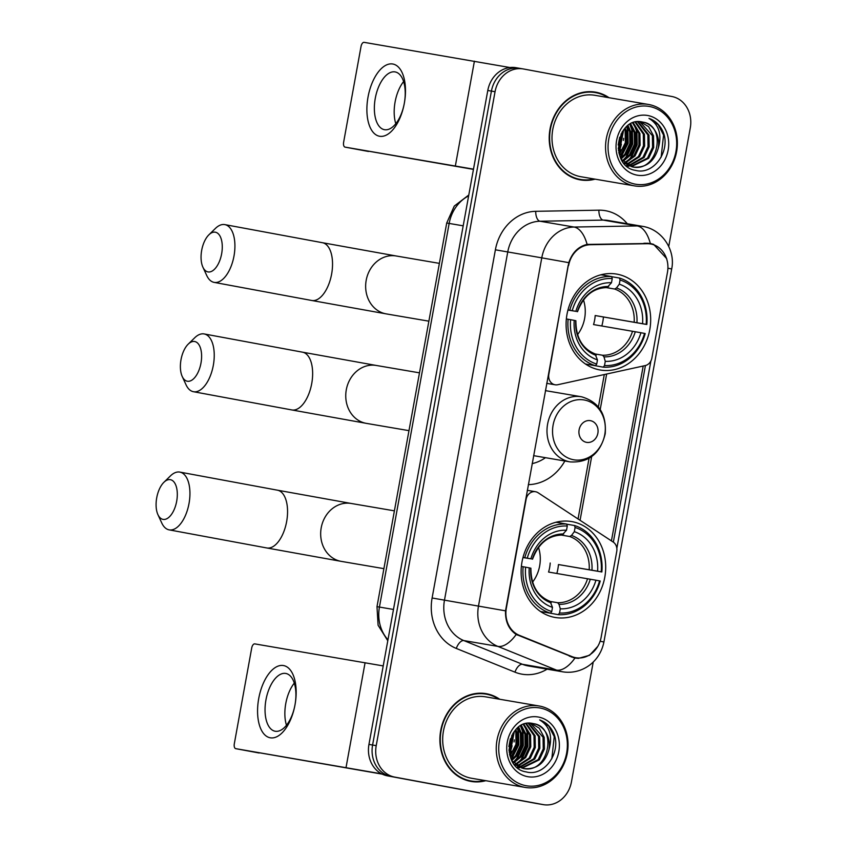 <?xml version="1.0" encoding="UTF-8"?>
<svg xmlns="http://www.w3.org/2000/svg" width="847" height="847" viewBox="0 0 847 847"><rect width="100%" height="100%" fill="white"/><g stroke="black" fill="none" stroke-linecap="round" stroke-linejoin="round"><path stroke-width="1.27" d="M568.612 265.503A24.785 21.44 99.7 0 1 590.401 244.719L647.087 243.703A24.785 21.44 99.7 0 1 650.56 243.968A24.785 21.44 99.7 0 1 650.814 244.01A24.785 21.44 99.7 0 1 667.468 272.31L651.883 358.048A9.179 7.941 -80.3 0 1 645.202 365.586L557.781 384.718A9.179 7.941 -80.3 0 1 555.103 384.782A9.179 7.941 -80.3 0 1 555.007 384.76A9.179 7.941 -80.3 0 1 548.835 374.289L568.157 265.429M572.106 521.646A48.66 42.096 99.7 0 0 571.598 521.561A48.66 42.096 99.7 0 0 521.964 562.133A48.66 42.096 99.7 0 0 554.711 617.389A48.66 42.096 99.7 0 0 555.219 617.474A48.66 42.096 99.7 0 0 604.853 576.902A48.66 42.096 99.7 0 0 572.106 521.646M617.082 274.163A48.66 42.096 99.7 0 0 616.574 274.079A48.66 42.096 99.7 0 0 566.939 314.661A48.66 42.096 99.7 0 0 599.687 369.906A48.66 42.096 99.7 0 0 600.195 370.001A48.66 42.096 99.7 0 0 649.829 329.419A48.66 42.096 99.7 0 0 617.082 274.163M601.158 637.209L616.743 551.461A9.179 7.941 -80.3 0 0 613.143 542.016L538.141 492.774A9.179 7.941 -80.3 0 0 535.473 491.715A9.179 7.941 -80.3 0 0 526.114 499.317L506.347 608.104A24.785 21.44 99.7 0 0 519.402 635.345L572.043 656.637A24.785 21.44 99.7 0 0 575.896 657.727A24.785 21.44 99.7 0 0 601.158 637.209M545.457 390.382A48.66 42.096 -80.3 0 1 546.41 390.795M564.864 461.001A48.66 42.096 -80.3 0 1 528.327 484.643M609.025 97.712A44.52 38.517 99.7 0 0 595.875 92.207A44.52 38.517 99.7 0 0 595.409 92.132A44.52 38.517 99.7 0 0 549.989 129.263A44.52 38.517 99.7 0 0 579.951 179.818A44.52 38.517 99.7 0 0 580.417 179.903A44.52 38.517 99.7 0 0 595.113 179.151M499.709 699.251A44.52 38.517 99.7 0 0 486.549 693.746A44.52 38.517 99.7 0 0 486.093 693.661A44.52 38.517 99.7 0 0 440.673 730.802A44.52 38.517 99.7 0 0 470.636 781.358A44.52 38.517 99.7 0 0 471.091 781.442A44.52 38.517 99.7 0 0 485.797 780.69M597.77 646.399L589.554 655.292L578.363 658.384L574.975 658.034L516.215 634.456C508.761 629.385 505.193 621.507 505.521 610.835L568.803 262.655C572.223 252.575 578.321 246.498 587.098 244.423L650.316 243.46L653.609 244.349L666.737 258.695M647.839 243.163L649.162 243.587M573.917 657.621L573.08 657.59M668.749 246.435L690.284 127.918A27.538 23.822 99.7 0 0 671.787 96.484L523.404 68.967A27.538 23.822 99.7 0 0 523.118 68.925L519.486 68.3A27.538 23.822 99.7 0 1 519.772 68.353A27.538 23.822 99.7 0 0 519.486 68.3A27.538 23.822 99.7 0 0 491.419 91.105L372.585 745.032A27.538 23.822 99.7 0 0 391.092 776.466L539.465 803.983A27.538 23.822 99.7 0 0 539.751 804.025A27.538 23.822 99.7 0 0 540.037 804.078M650.083 243.417L650.316 243.46A32.133 15.902 89 0 0 637.219 225.927A36.717 31.773 -80.3 0 1 642.365 226.308A36.717 31.773 -80.3 0 1 642.746 226.382M575.293 658.087L574.975 658.034A32.133 15.839 112 0 1 556.5 670.104L497.845 646.388A36.717 31.773 -80.3 0 1 478.491 606.029L541.773 257.848L568.803 262.655M650.898 360.97L616.838 548.369M645.435 365.533L613.344 542.154M523.118 68.925A27.538 23.822 99.7 0 0 495.05 91.72L376.216 745.646A27.538 23.822 99.7 0 0 394.723 777.091L543.096 804.597A27.538 23.822 99.7 0 0 543.382 804.65A27.538 23.822 99.7 0 0 571.45 781.845L593.218 662.058M469.291 781.082A44.52 38.517 99.7 0 0 473.441 781.294M488.253 694.582A44.52 38.517 99.7 0 0 484.262 693.407M578.607 179.543A44.52 38.517 99.7 0 0 582.757 179.755M597.58 93.043A44.52 38.517 99.7 0 0 593.588 91.868M516.141 67.728A27.538 23.822 99.7 0 0 515.855 67.675A27.538 23.822 99.7 0 0 487.787 90.481L368.953 744.407A27.538 23.822 99.7 0 0 387.46 775.852L535.833 803.358A27.538 23.822 99.7 0 0 536.119 803.411A27.538 23.822 99.7 0 0 536.416 803.454M515.855 67.675L519.486 68.3A27.538 23.822 99.7 0 0 491.419 91.105L372.585 745.032A27.538 23.822 99.7 0 0 391.092 776.466L539.465 803.983A27.538 23.822 99.7 0 0 539.751 804.025L543.382 804.65M368.032 97.034A36.717 18.412 100.5 0 1 392.754 64.001A36.717 18.412 100.5 0 1 404.337 103.228A36.717 18.412 100.5 0 1 379.625 136.261A36.717 18.412 100.5 0 1 368.032 97.034M404.315 103.281A29.38 14.727 -79.5 0 0 395.147 71.921A29.38 14.727 -79.5 0 0 375.274 98.316A29.38 14.727 -79.5 0 0 384.443 129.686A29.38 14.727 -79.5 0 0 404.315 103.281M395.803 123.704A29.38 14.727 100.5 0 1 395.094 102A29.38 14.727 100.5 0 1 403.606 81.577M509.915 67.527L364.125 42.35A4.595 2.297 -79.5 0 0 361.034 46.479L343.628 142.222A4.595 2.297 -79.5 0 0 345.068 147.124A4.595 2.297 -79.5 0 0 345.078 147.124L473.452 169.389M473.494 169.156L345.078 147.124M368.509 151.465A4.595 2.297 100.5 0 1 368.487 151.465A4.595 2.297 100.5 0 1 368.477 151.465L345.068 147.124M635.314 184.159A39.47 34.155 99.7 0 0 675.948 151.549A39.47 34.155 99.7 0 0 649.427 106.478A39.47 34.155 99.7 0 0 608.792 139.088A39.47 34.155 99.7 0 0 635.314 184.159M634.075 185.811A41.312 35.743 99.7 0 0 634.509 185.885A41.312 35.743 99.7 0 0 676.647 151.433A41.312 35.743 99.7 0 0 648.844 104.52A41.312 35.743 99.7 0 0 648.421 104.446A41.312 35.743 99.7 0 0 606.272 138.897A41.312 35.743 99.7 0 0 634.075 185.811M648.421 104.446L594.869 95.298A41.312 35.743 99.7 0 0 552.72 129.75A41.312 35.743 99.7 0 0 580.523 176.663A41.312 35.743 99.7 0 0 580.957 176.737L634.509 185.885M619.284 154.281A41.312 35.743 99.7 0 0 621.169 149.697M623.392 140.401A41.312 35.743 99.7 0 0 623.625 138.315M574.615 178.368A44.065 38.126 99.7 0 0 576.405 178.749A44.065 38.126 99.7 0 0 576.86 178.833L580.491 179.448A44.065 38.126 99.7 0 0 594.033 178.971M618.818 152.46A44.065 38.126 99.7 0 0 621.391 144.202M622.524 135.838A44.065 38.126 99.7 0 0 622.545 131.38M607.945 97.532A44.065 38.126 99.7 0 0 595.79 92.662A44.065 38.126 99.7 0 0 595.335 92.577A44.065 38.126 99.7 0 0 550.381 129.326A44.065 38.126 99.7 0 0 580.036 179.373A44.065 38.126 99.7 0 0 580.491 179.448M628.94 166.308L626.388 165.641M627.807 166.107L626.632 165.853M658.235 148.31A22.954 19.852 99.7 0 0 642.82 122.116C616.595 115.171 608.4 166.435 635.536 170.374C654.18 175.562 671.48 149.633 662.778 131.221C659.707 124.795 655.112 120.518 648.982 118.368C659.082 124.657 662.163 134.641 658.235 148.31C654.212 161.745 645.954 168.002 633.482 167.081L621.529 159.575M642.82 122.116C667.5 125.271 658.034 173.063 632.349 166.891L623.72 162.836M622.122 132.058L618.469 150.618M621.243 133.614L618.257 148.839M625.213 128.003L626.282 131.179L626.473 142.889L621.423 153.625L619.708 155.573M624.472 128.818L625.15 130.978L625.34 142.698L619.369 154.535M628.019 125.494L630.824 131.952L631.015 143.662L625.965 154.408L621.179 158.95M627.331 126.034L629.692 131.761L629.872 143.471L624.832 154.207L620.809 158.198M630.676 123.821L635.366 132.725L635.546 144.435L630.507 155.181L623.043 161.343M630.02 124.181L634.234 132.534L634.414 144.244L629.374 154.98L622.545 160.814M633.228 122.699L639.898 133.498L640.088 145.218L635.038 155.954L625.054 163.196M632.603 122.931L638.765 133.307L638.956 145.017L633.905 155.763L624.546 162.772M635.705 122.021L644.44 134.281L644.631 145.991L639.58 156.727L627.14 164.657M635.091 122.148L643.307 134.08L643.487 145.79L638.447 156.536L626.621 164.318M638.098 121.714L648.982 135.054L649.162 146.764L644.122 157.5L629.289 165.779M637.505 121.756L647.839 134.864L648.029 146.573L642.979 157.309L628.749 165.525M640.353 121.735L648.622 126.69L653.513 135.827L653.704 147.537L648.654 158.283L631.481 166.594M639.824 121.703L652.381 135.636L652.571 147.346L647.521 158.082L630.93 166.414M632.836 166.975L633.482 167.081M647.786 115.51A30.291 26.215 99.7 0 0 616.595 140.538A30.291 26.215 99.7 0 0 636.955 175.128A30.291 26.215 99.7 0 0 668.145 150.099A30.291 26.215 99.7 0 0 647.786 115.51M595.335 92.577L591.704 91.963A44.065 38.126 99.7 0 0 589.427 91.656M648.982 118.368L658.151 124.625L663.582 135.075L661.136 157.203M633.81 124.096L636.351 130.427L636.658 144.689L630.602 157.764L626.854 161.703M629.787 124.308L631.809 129.655L632.116 143.916L626.06 156.991L622.513 160.771M626.589 126.669L627.267 128.882L627.585 143.143L620.47 157.478M623.244 130.374L618.882 152.746M635.144 125.695L636.912 130.523L637.219 144.784L631.163 157.87L628.792 160.538M630.602 124.911L632.381 129.75L632.688 144.011L626.632 157.087L624.25 159.765M626.992 126.319L627.839 128.977L628.146 143.238L620.692 157.965M623.678 129.792L619.051 153.445M619.686 137.246L618.183 145.006M201.681 250.341A20.201 10.132 -79.5 0 0 202.899 267.165A20.201 10.132 -79.5 0 0 212.999 270.521A20.201 10.132 -79.5 0 0 221.649 253.751A20.201 10.132 -79.5 0 0 219.479 235.212A20.201 10.132 -79.5 0 0 208.902 234.799A20.201 10.132 -79.5 0 0 201.681 250.341M208.902 234.799L215.445 228.404A29.38 14.727 100.5 0 1 224.836 224.614A29.38 14.727 100.5 0 1 234.005 255.974A29.38 14.727 100.5 0 1 214.122 282.379A29.38 14.727 100.5 0 1 206.721 275.476L202.899 267.165M567.988 309.917L572.233 310.669A43.695 37.808 99.7 0 1 612.243 278.557L611.492 282.739A39.47 34.155 99.7 0 0 575.854 311.336L567.956 310.055M620.057 280.008A43.695 37.808 99.7 0 1 646.166 324.38L595.176 315.539L642.555 323.702A39.47 34.155 99.7 0 0 619.295 284.19L620.057 280.008L619.485 278.038L611.703 276.704M601.825 325.989A43.61 37.723 99.7 0 0 603.435 317.074M603.276 367.175A45.537 39.396 99.7 0 0 645.192 333.549L644.525 333.411A43.695 37.808 99.7 0 1 604.514 365.512L603.276 367.175L593.535 365.396M585.393 363.956A45.537 39.396 99.7 0 0 585.764 364.072L595.473 365.735L596.712 364.072A43.695 37.808 99.7 0 1 570.592 319.7L568.115 319.255A45.537 39.396 99.7 0 0 595.473 365.735M612.243 278.557L611.672 276.588L601.963 274.926A45.537 39.396 99.7 0 0 600.618 274.862M568.115 319.255L566.357 318.948M611.672 276.588A45.537 39.396 99.7 0 0 569.756 310.224M604.514 365.512L605.277 361.341A39.47 34.155 99.7 0 0 640.914 332.733L644.525 333.411M570.592 319.7L574.213 320.367A39.47 34.155 99.7 0 0 597.463 359.89L596.712 364.072M575.854 311.336L572.233 310.669M640.914 332.733L593.535 324.57A33.965 29.391 -80.3 0 0 595.176 315.539M595.272 353.993L602.609 355.253L603.975 356.862L605.277 361.341M575.272 320.621L574.213 320.367M597.463 359.89L594.986 353.855C582.281 348.636 575.918 337.593 575.875 320.717M577.516 311.685C583.488 295.931 593.313 287.906 606.992 287.588L611.492 282.739M608.675 286.519A35.309 30.545 99.7 0 0 577.358 311.654L576.913 311.59M646.833 324.507A45.537 39.396 99.7 0 0 619.485 278.038M646.166 324.38L642.555 323.702M619.295 284.19L616.489 287.959L614.647 289.028L606.208 287.588M577.527 334.66A33.965 29.391 99.7 0 0 583.467 299.891M156.716 497.824A20.201 10.132 -79.5 0 0 157.923 514.637A20.201 10.132 -79.5 0 0 168.024 517.993A20.201 10.132 -79.5 0 0 176.684 501.233A20.201 10.132 -79.5 0 0 174.503 482.684A20.201 10.132 -79.5 0 0 163.926 482.271A20.201 10.132 -79.5 0 0 156.716 497.824M163.926 482.271L170.469 475.887A29.38 14.727 100.5 0 1 179.86 472.097A29.38 14.727 100.5 0 1 189.029 503.457A29.38 14.727 100.5 0 1 169.146 529.862A29.38 14.727 100.5 0 1 161.745 522.959L157.923 514.637M523.012 557.4L527.258 558.152A43.695 37.808 99.7 0 1 567.278 526.04L566.516 530.222A39.47 34.155 99.7 0 0 530.878 558.819L522.98 557.538M575.081 527.49A43.695 37.808 99.7 0 1 601.201 571.852L558.459 564.557L597.58 571.185A39.47 34.155 99.7 0 0 574.319 531.672L575.081 527.49L574.51 525.521L566.728 524.187M556.85 573.472A43.61 37.723 99.7 0 0 558.459 564.557M558.3 614.657A45.537 39.396 99.7 0 0 600.216 581.021L599.56 580.883A43.695 37.808 99.7 0 1 559.539 612.995L558.3 614.657L548.56 612.879M540.418 611.439A45.537 39.396 99.7 0 0 540.788 611.555L550.497 613.207L551.736 611.545A43.695 37.808 99.7 0 1 525.616 567.183L523.139 566.738A45.537 39.396 99.7 0 0 550.497 613.207M567.278 526.04L566.696 524.071L556.987 522.408A45.537 39.396 99.7 0 0 555.643 522.345M523.139 566.738L521.381 566.431M566.696 524.071A45.537 39.396 99.7 0 0 524.78 557.707M559.539 612.995L560.301 608.813A39.47 34.155 99.7 0 0 595.939 580.216L599.56 580.883M525.616 567.183L529.237 567.85A39.47 34.155 99.7 0 0 552.498 607.373L551.736 611.545M530.878 558.819L527.258 558.152M595.939 580.216L548.56 572.053A33.965 29.391 -80.3 0 0 550.201 563.022M550.296 601.476L557.633 602.725L558.999 604.335L560.301 608.813M530.296 568.104L529.237 567.85M552.498 607.373L550.01 601.328C537.305 596.119 530.942 585.076 530.9 568.199M532.541 559.168C538.512 543.414 548.337 535.378 562.027 535.071L566.516 530.222M563.71 533.991A35.309 30.545 99.7 0 0 532.382 559.126L531.937 559.073M601.857 571.99A45.537 39.396 99.7 0 0 574.51 525.521M601.201 571.852L597.58 571.185M574.319 531.672L571.513 535.442L569.671 536.5L561.233 535.06M532.551 582.143A33.965 29.391 99.7 0 0 538.491 547.374M181.014 359.668A20.201 10.132 -79.5 0 0 182.221 376.481A20.201 10.132 -79.5 0 0 192.322 379.837A20.201 10.132 -79.5 0 0 200.983 363.077A20.201 10.132 -79.5 0 0 198.812 344.528A20.201 10.132 -79.5 0 0 188.225 344.126A20.201 10.132 -79.5 0 0 181.014 359.668M188.225 344.126L194.768 337.731A29.38 14.727 100.5 0 1 204.159 333.94A29.38 14.727 100.5 0 1 213.328 365.301A29.38 14.727 100.5 0 1 193.444 391.706A29.38 14.727 100.5 0 1 186.044 384.803L182.221 376.481M586.516 442.346A11.011 9.529 99.7 0 0 597.866 433.24A11.011 9.529 99.7 0 0 590.454 420.673A11.011 9.529 99.7 0 0 579.115 429.768A11.011 9.529 99.7 0 0 586.516 442.346M532.138 463.627A43.61 37.723 99.7 0 0 545.468 457.687M258.716 698.574A36.717 18.412 100.5 0 1 283.438 665.541A36.717 18.412 100.5 0 1 295.021 704.768A36.717 18.412 100.5 0 1 270.299 737.801A36.717 18.412 100.5 0 1 258.716 698.574M295 704.82A29.38 14.727 -79.5 0 0 285.831 673.46A29.38 14.727 -79.5 0 0 265.958 699.855A29.38 14.727 -79.5 0 0 275.116 731.226A29.38 14.727 -79.5 0 0 295 704.82M286.477 725.244A29.38 14.727 100.5 0 1 285.778 703.529A29.38 14.727 100.5 0 1 294.29 683.116M383.215 665.922L254.799 643.889A4.595 2.297 -79.5 0 0 251.707 648.019L234.312 743.761A4.595 2.297 -79.5 0 0 235.741 748.663A4.595 2.297 -79.5 0 0 235.762 748.663L382.251 774.147M381.69 773.862L235.762 748.663M259.193 753.004A4.595 2.297 100.5 0 1 259.171 753.004A4.595 2.297 100.5 0 1 259.161 753.004L235.741 748.663M525.998 785.698A39.47 34.155 99.7 0 0 566.632 753.089A39.47 34.155 99.7 0 0 540.111 708.018A39.47 34.155 99.7 0 0 499.476 740.627A39.47 34.155 99.7 0 0 525.998 785.698M524.759 787.35A41.312 35.743 99.7 0 0 525.182 787.424A41.312 35.743 99.7 0 0 567.331 752.972A41.312 35.743 99.7 0 0 539.528 706.059A41.312 35.743 99.7 0 0 539.105 705.985A41.312 35.743 99.7 0 0 496.956 740.437A41.312 35.743 99.7 0 0 524.759 787.35M539.105 705.985L485.553 696.837A41.312 35.743 99.7 0 0 443.405 731.289A41.312 35.743 99.7 0 0 471.207 778.202A41.312 35.743 99.7 0 0 471.641 778.277L525.182 787.424M509.968 755.82A41.312 35.743 99.7 0 0 511.842 751.236M514.076 741.94A41.312 35.743 99.7 0 0 514.309 739.855M465.299 779.907A44.065 38.126 99.7 0 0 467.089 780.288A44.065 38.126 99.7 0 0 467.544 780.373L471.176 780.987A44.065 38.126 99.7 0 0 484.717 780.511M509.492 753.999A44.065 38.126 99.7 0 0 512.075 745.741M513.197 737.377A44.065 38.126 99.7 0 0 513.229 732.92M498.629 699.071A44.065 38.126 99.7 0 0 486.474 694.201A44.065 38.126 99.7 0 0 486.009 694.117A44.065 38.126 99.7 0 0 441.065 730.866A44.065 38.126 99.7 0 0 470.71 780.913A44.065 38.126 99.7 0 0 471.176 780.987M519.624 767.848L517.072 767.181M518.491 767.647L517.316 767.393M548.92 749.849A22.954 19.852 99.7 0 0 533.504 723.656C507.279 716.71 499.084 767.975 526.22 771.913C544.865 777.101 562.164 751.173 553.451 732.761C550.391 726.334 545.796 722.057 539.666 719.908C549.767 726.197 552.847 736.181 548.92 749.849C544.896 763.285 536.638 769.542 524.155 768.621L512.202 761.114M533.504 723.656C558.184 726.811 548.718 774.603 523.023 768.43L514.404 764.375M512.806 733.597L509.153 752.157M511.927 735.154L508.941 750.378M515.897 729.542L516.966 732.719L517.157 744.428L512.107 755.164L510.392 757.112M515.156 730.358L515.834 732.517L516.024 744.238L510.042 756.075M518.703 727.033L521.508 733.491L521.688 745.201L516.649 755.948L511.863 760.49M518.015 727.573L520.376 733.301L520.556 745.011L515.516 755.746L511.482 759.738M521.36 725.36L526.04 734.264L526.231 745.974L521.18 756.72L513.716 762.882M520.704 725.72L524.907 734.074L525.098 745.784L520.047 756.519L513.229 762.342M523.912 724.238L530.582 735.037L530.773 746.758L525.722 757.493L515.738 764.735M523.287 724.471L529.449 734.847L529.64 746.556L524.589 757.303L515.23 764.312M526.379 723.55L535.124 735.821L535.304 747.53L530.264 758.266L517.824 766.186M525.775 723.687L533.991 735.62L534.171 747.329L529.131 758.076L517.295 765.857M528.782 723.253L539.655 736.594L539.846 748.303L534.796 759.039L519.973 767.318M528.189 723.296L538.523 736.403L538.713 748.113L533.663 758.848L519.423 767.064M531.037 723.274L539.306 728.229L544.197 737.366L544.388 749.076L539.338 759.823L522.165 768.134M530.497 723.243L543.065 737.176L543.245 748.886L538.205 759.621L521.614 767.954M523.52 768.515L524.155 768.621M538.47 717.049A30.291 26.215 99.7 0 0 507.279 742.078A30.291 26.215 99.7 0 0 527.639 776.667A30.291 26.215 99.7 0 0 558.819 751.638A30.291 26.215 99.7 0 0 538.47 717.049M486.009 694.117L482.388 693.502A44.065 38.126 99.7 0 0 480.111 693.195M539.666 719.908L548.835 726.165L554.256 736.615L551.821 758.743M524.484 725.635L527.035 731.967L527.342 746.228L521.286 759.304L517.538 763.242M520.471 725.847L522.493 731.194L522.8 745.455L516.744 758.531L513.187 762.311M517.263 728.208L517.951 730.421L518.258 744.682L511.154 759.018M513.928 731.914L509.555 754.285M525.828 727.224L527.596 732.062L527.903 746.323L521.847 759.41L519.476 762.078M521.286 726.451L523.054 731.289L523.372 745.551L517.316 758.626L514.934 761.305M517.676 727.859L518.523 730.516L518.83 744.778L511.376 759.505M514.362 731.332L509.735 754.984M510.37 738.785L508.867 746.546M647.087 243.703L644.048 243.184M590.401 244.719L587.913 244.296M519.402 635.345L517.083 634.954M572.043 656.637L569.311 656.16M547.12 669.151A45.897 39.714 -80.3 0 1 521.604 674.106A45.897 39.714 -80.3 0 1 514.955 672.158L456.3 648.442A45.897 39.714 -80.3 0 1 432.108 597.993L495.389 249.812A45.897 39.714 -80.3 0 1 535.738 211.316L598.903 210.183A45.897 39.714 -80.3 0 1 627.278 223.735M527.787 665.848A36.717 31.773 99.7 0 0 528.168 665.922L562.207 671.735A36.717 31.773 -80.3 0 1 561.826 671.66A36.717 31.773 -80.3 0 1 556.5 670.104L522.461 664.292A36.717 31.773 99.7 0 0 527.787 665.848M608.707 220.569A36.717 31.773 99.7 0 0 608.326 220.495A36.717 31.773 99.7 0 0 603.18 220.104L540.015 221.236A36.717 31.773 99.7 0 0 507.734 252.035L444.463 600.216A36.717 31.773 99.7 0 0 463.807 640.576L522.461 664.292A9.179 4.521 -68 0 0 514.955 672.158M495.389 249.812L541.773 257.848A36.717 31.773 -80.3 0 1 574.054 227.049L637.219 225.927L603.18 220.104A9.179 4.542 -91 0 1 598.903 210.183M600.121 641.221L603.911 642.005L671.692 268.975L667.912 268.192M505.521 610.835L432.108 597.993M516.215 634.456A32.133 15.839 112 0 1 497.845 646.388L463.807 640.576A9.179 4.521 -68 0 0 456.3 648.442M535.738 211.316A9.179 4.542 -91 0 0 540.015 221.236L574.054 227.049A32.133 15.902 89 0 1 587.098 244.423M643.201 366.02L611.418 540.894M543.096 804.597L535.833 803.358M495.05 91.72L487.787 90.481M376.216 745.646L368.953 744.407M394.723 777.091L387.46 775.852M580.068 520.302L591.64 456.649M600.216 409.45L606.653 374.025M468.635 195.89A36.717 31.773 99.7 0 0 449.154 223.428L463.193 225.831M387.788 640.756L378.101 625.255L376.989 606.674L446.708 223.036L449.154 223.428L379.435 607.066L393.474 609.459M376.989 606.674L379.435 607.066A36.717 31.773 99.7 0 0 387.968 639.792M455.358 165.959L474.405 61.185M331.622 274.079A29.38 14.727 -79.5 0 0 322.453 242.708L396.131 255.974A29.38 25.421 -80.3 0 0 366.19 280.304A29.38 25.421 -80.3 0 0 385.936 313.835A29.38 25.421 -80.3 0 0 386.232 313.888L311.738 300.484A29.38 14.727 -79.5 0 0 331.622 274.079M386.539 313.941A29.38 25.421 -80.3 0 1 386.232 313.888L428.868 321.172M603.975 356.862A35.309 30.545 99.7 0 0 635.292 331.728M575.716 320.685A35.309 30.545 99.7 0 0 596.161 355.412M602.609 355.253A33.965 29.391 99.7 0 0 632.529 331.241M636.933 322.696A35.309 30.545 99.7 0 0 616.489 287.959M634.17 322.209A33.965 29.391 99.7 0 0 614.647 289.028M286.646 521.551A29.38 14.727 -79.5 0 0 277.477 490.191L351.156 503.457A29.38 25.421 -80.3 0 0 321.214 527.776A29.38 25.421 -80.3 0 0 340.96 561.317A29.38 25.421 -80.3 0 0 341.256 561.37L266.763 547.956A29.38 14.727 -79.5 0 0 286.646 521.551M341.563 561.423A29.38 25.421 -80.3 0 1 341.256 561.37L383.903 568.655M558.999 604.335A35.309 30.545 99.7 0 0 590.317 579.2M530.741 568.157A35.309 30.545 99.7 0 0 551.185 602.895M557.633 602.725A33.965 29.391 99.7 0 0 587.553 578.713M591.958 570.169A35.309 30.545 99.7 0 0 571.513 535.442M589.194 569.682A33.965 29.391 99.7 0 0 569.671 536.5M311.728 383.543A29.38 14.727 -79.5 0 0 302.559 352.183L376.237 365.449A29.38 25.421 -80.3 0 0 346.296 389.768A29.38 25.421 -80.3 0 0 366.042 423.309A29.38 25.421 -80.3 0 0 366.338 423.362L291.844 409.948A29.38 14.727 -79.5 0 0 311.728 383.543M366.645 423.415A29.38 25.421 -80.3 0 1 366.338 423.362L408.974 430.647M573.493 459.741A30.365 26.268 99.7 0 0 604.758 434.659A30.365 26.268 99.7 0 0 584.356 400.006A30.365 26.268 99.7 0 0 553.102 425.088A30.365 26.268 99.7 0 0 573.493 459.741M569.809 461.837A33.044 28.597 99.7 0 0 570.147 461.901C588.697 462.938 600.385 453.558 605.224 433.738C606.632 414.194 598.776 401.88 581.656 396.82L581.286 396.745A33.044 28.597 99.7 0 0 547.564 424.315A33.044 28.597 99.7 0 0 569.809 461.837M581.624 396.809A33.044 28.597 99.7 0 0 581.286 396.745L545.404 390.626M346.042 767.498L365.078 662.725M650.56 243.968L645.795 243.153M575.896 657.727L571.185 656.923M527.289 490.318L535.473 491.715M546.728 383.352L555.103 384.782M671.692 268.975C675.673 250.341 662.365 229.558 642.852 226.403L608.326 220.495M562.207 671.735C580.11 674.964 599.581 663.55 603.911 642.005M578.046 518.978L589.067 458.322M598.406 406.962L604.292 374.533M536.119 803.411L539.751 804.025M446.708 223.036L454.278 206.065L468.804 195.001M311.738 300.484L214.122 282.379M322.453 242.708L224.836 224.614M439.381 263.364L396.131 255.974M266.763 547.956L169.146 529.862M277.477 490.191L179.86 472.097M394.406 510.847L351.156 503.457M291.844 409.948L193.444 391.706M533.589 455.654L570.147 461.901M302.559 352.183L204.159 333.94M419.487 372.839L376.237 365.449"/></g></svg>
